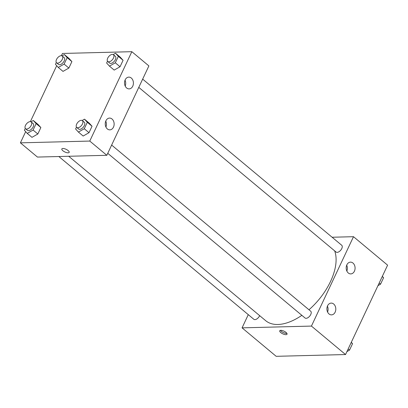 <?xml version="1.0" encoding="UTF-8"?>
<svg xmlns="http://www.w3.org/2000/svg" width="408" height="408" viewBox="0 0 408 408"><rect width="100%" height="100%" fill="white"/><g stroke="black" fill="none" stroke-linecap="round" stroke-linejoin="round"><path stroke-width="0.61" d="M332.117 237.242L353.496 236.696L387.6 265.159L345.54 354.542L276.165 356.317L242.066 327.853L248.278 314.65M286.034 332.433A4.049 1.469 25.2 0 1 287.043 334.223A4.049 1.469 25.2 0 1 282.759 333.831A4.049 1.469 25.2 0 1 279.72 330.781A4.049 1.469 25.2 0 1 282.27 330.536A4.049 1.469 25.2 0 1 286.034 332.433M353.496 236.696L311.437 326.079L345.54 354.542M311.437 326.079L242.066 327.853M280.444 330.358A4.049 1.469 -154.8 0 0 283.346 332.576A4.049 1.469 -154.8 0 0 286.906 333.397M346.841 264.858A5.891 4.452 -91.5 0 1 350.482 262.135A5.891 4.452 -91.5 0 1 355.082 267.908A5.891 4.452 -91.5 0 1 350.783 273.906A5.891 4.452 -91.5 0 1 346.78 270.902A5.891 4.452 -91.5 0 1 346.841 264.858M327.563 305.827A5.891 4.452 -91.5 0 1 331.204 303.103A5.891 4.452 -91.5 0 1 335.804 308.876A5.891 4.452 -91.5 0 1 331.505 314.874A5.891 4.452 -91.5 0 1 327.502 311.87A5.891 4.452 -91.5 0 1 327.563 305.827M346.851 271.06A5.891 4.452 88.5 0 0 346.703 265.18M327.573 312.028A5.891 4.452 88.5 0 0 327.425 306.148M58.834 156.524L253.847 319.296A4.417 2.407 -50.1 0 0 259.651 315.639M138.781 87.378L336.059 252.037A4.417 2.407 -50.1 0 0 337.135 252.374A4.417 2.407 -50.1 0 0 341.317 249.4A4.417 2.407 -50.1 0 0 341.715 245.259L142.667 79.121M107.753 153.326L305.026 317.985A4.417 2.407 -50.1 0 0 306.102 318.317A4.417 2.407 -50.1 0 0 310.284 315.348A4.417 2.407 -50.1 0 0 310.687 311.202L111.639 145.064M68.712 156.274L265.71 320.698A50.051 27.295 -50.1 0 0 277.919 324.482A50.051 27.295 -50.1 0 0 301.849 315.333M308.973 309.774A50.051 27.295 -50.1 0 0 334.662 250.874M106.825 155.3L148.884 65.912L131.835 51.683L89.77 141.066L106.825 155.3L37.449 157.07L20.4 142.841L25.668 131.646M131.305 78.04A5.891 4.452 -91.5 0 1 133.268 84.599A5.891 4.452 -91.5 0 1 129.117 88.893A5.891 4.452 -91.5 0 1 125.118 85.889A5.891 4.452 -91.5 0 1 125.179 79.846A5.891 4.452 -91.5 0 1 128.816 77.117A5.891 4.452 -91.5 0 1 131.305 78.04M107.35 128.938A5.891 4.452 -91.5 0 1 105.901 120.809A5.891 4.452 -91.5 0 1 109.538 118.085A5.891 4.452 -91.5 0 1 114.138 123.859A5.891 4.452 -91.5 0 1 109.839 129.861A5.891 4.452 -91.5 0 1 107.35 128.938M40.861 127.551L38.046 124.44L40.861 127.551L37.827 134.002L40.861 127.551L36.128 123.599L33.094 130.05L27.239 133.385L24.419 130.269L25.281 128.438M31.977 137.338L37.827 134.002L31.977 137.338L27.239 133.385M71.895 61.608L69.079 58.492L71.895 61.608L68.86 68.059L71.895 61.608L67.157 57.655L64.122 64.102L58.267 67.442L55.452 64.326L56.314 62.495M63.005 71.395L68.86 68.059L63.005 71.395L58.267 67.442M123.078 60.297L120.258 57.181L123.078 60.297L120.039 66.749L123.078 60.297L118.34 56.345L115.306 62.796L109.451 66.132L106.631 63.016L107.493 61.185M114.189 70.084L120.039 66.749L114.189 70.084L109.451 66.132M89.77 141.066L20.4 142.841M61.409 55.692L62.46 53.458L131.835 51.683M30.376 121.635L56.697 65.703M83.156 136.032L89.01 132.692L92.045 126.245L89.224 123.129L92.045 126.245L89.01 132.692L83.156 136.032L78.418 132.075L75.602 128.964L76.464 127.133M125.19 86.047A5.891 4.452 88.5 0 0 125.037 80.162M105.912 127.016A5.891 4.452 88.5 0 0 105.759 121.13M62.903 148.476A4.049 1.469 25.2 0 1 67.228 149.92A4.049 1.469 25.2 0 1 69.171 152.373A4.049 1.469 25.2 0 1 64.882 151.98A4.049 1.469 25.2 0 1 61.843 148.925A4.049 1.469 25.2 0 1 62.903 148.476M61.843 148.925A4.049 1.469 -154.8 0 0 64.882 151.975A4.049 1.469 -154.8 0 0 69.171 152.373M30.983 121.808L33.308 120.482L36.128 123.599M25.551 128.744L27.443 130.325A4.417 2.407 -50.1 0 0 28.519 130.662A4.417 2.407 -50.1 0 0 32.706 127.689A4.417 2.407 -50.1 0 0 33.104 123.542L31.207 121.961A4.417 2.407 -50.1 0 0 26.53 123.813A4.417 2.407 -50.1 0 0 25.551 128.744A4.417 2.407 -50.1 0 0 26.627 129.076A4.417 2.407 -50.1 0 0 30.809 126.108A4.417 2.407 -50.1 0 0 31.207 121.961M33.308 120.482L38.046 124.44M33.094 130.05L37.827 134.002M62.016 55.865L64.342 54.539L67.157 57.655M56.579 62.796L58.477 64.377A4.417 2.407 -50.1 0 0 59.553 64.714A4.417 2.407 -50.1 0 0 63.735 61.741A4.417 2.407 -50.1 0 0 64.138 57.599L62.24 56.018A4.417 2.407 -50.1 0 0 57.564 57.865A4.417 2.407 -50.1 0 0 56.579 62.796A4.417 2.407 -50.1 0 0 57.661 63.133A4.417 2.407 -50.1 0 0 61.843 60.16A4.417 2.407 -50.1 0 0 62.24 56.018M64.342 54.539L69.079 58.492M64.122 64.102L68.86 68.059M82.161 120.503L84.492 119.177L87.307 122.288L84.272 128.739L78.418 132.075M76.73 127.434L78.627 129.015A4.417 2.407 -50.1 0 0 79.703 129.351A4.417 2.407 -50.1 0 0 83.885 126.378A4.417 2.407 -50.1 0 0 84.283 122.237L82.391 120.656A4.417 2.407 -50.1 0 0 77.714 122.502A4.417 2.407 -50.1 0 0 76.73 127.434A4.417 2.407 -50.1 0 0 77.806 127.77A4.417 2.407 -50.1 0 0 81.993 124.797A4.417 2.407 -50.1 0 0 82.391 120.656M84.492 119.177L89.224 123.129M87.307 122.288L92.045 126.245M84.272 128.739L89.01 132.692M113.194 54.555L115.52 53.229L118.34 56.345M107.763 61.491L109.655 63.072A4.417 2.407 -50.1 0 0 110.736 63.403A4.417 2.407 -50.1 0 0 114.918 60.435A4.417 2.407 -50.1 0 0 115.316 56.289L113.424 54.708A4.417 2.407 -50.1 0 0 108.742 56.554A4.417 2.407 -50.1 0 0 107.763 61.491A4.417 2.407 -50.1 0 0 108.839 61.822A4.417 2.407 -50.1 0 0 113.021 58.854A4.417 2.407 -50.1 0 0 113.424 54.708M115.52 53.229L120.258 57.181M115.306 62.796L120.039 66.749M351.303 342.297L352.548 343.674L349.513 350.125L346.922 351.599M351.186 342.541L352.548 343.674M348.151 348.988L349.513 350.125M382.332 276.354L383.581 277.731L380.547 284.177L377.956 285.656M382.22 276.593L383.581 277.731M379.185 283.045L380.547 284.177"/></g></svg>
